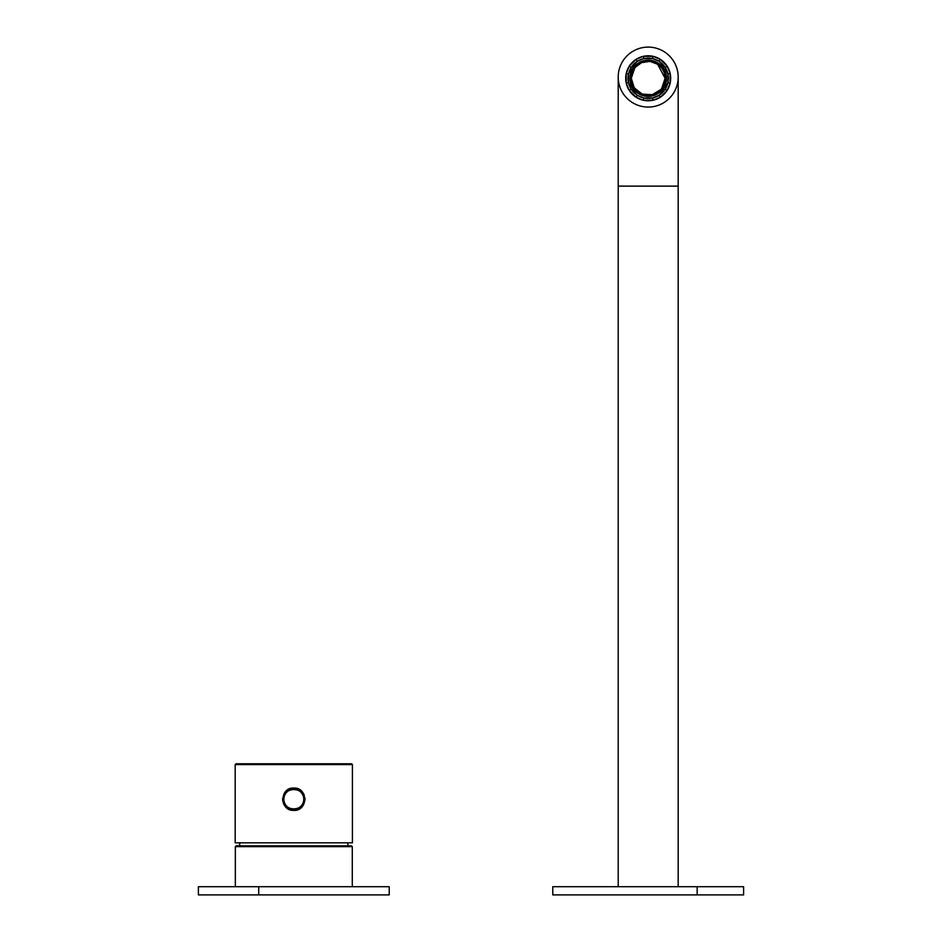 <?xml version="1.0" encoding="UTF-8"?>
<svg xmlns="http://www.w3.org/2000/svg" width="942" height="942" viewBox="0 0 942 942"><rect width="100%" height="100%" fill="white"/><g stroke="black" fill="none" stroke-linecap="round" stroke-linejoin="round"><path stroke-width="1.41" d="M301.346 806.905A8.184 8.184 0 0 1 300.851 807.895M286.757 807.895A8.184 8.184 0 0 1 286.262 806.905M198.397 886.716L258.709 886.716L258.709 894.9L198.397 894.9L198.397 886.716M234.511 894.9L293.81 894.9L258.709 894.9L258.709 886.716L234.511 886.716M353.097 886.716L258.709 886.716L389.223 886.716L389.223 894.9L293.81 894.9M659.153 63.844A18.134 18.134 0 0 1 666.324 78.292A18.134 18.134 0 0 0 648.19 60.158A18.134 18.134 0 0 0 630.068 78.292C628.938 54.907 667.442 54.907 666.324 78.292C667.442 101.677 628.938 101.677 630.068 78.292A18.134 18.134 0 0 1 630.587 73.959M660.848 89.502L652.241 94.706L642.197 94.094L634.284 87.889L631.293 78.292A16.897 16.897 0 0 0 648.19 95.189A16.897 16.897 0 0 0 665.099 78.292A16.897 16.897 0 0 0 648.19 61.395A16.897 16.897 0 0 0 631.293 78.292A16.897 16.897 0 0 1 648.19 61.395A16.897 16.897 0 0 1 665.099 78.292A16.897 16.897 0 0 1 648.19 95.189A16.897 16.897 0 0 1 631.293 78.292L634.684 68.142M630.999 72.558A18.134 18.134 0 0 1 634.625 66.27M635.638 65.222A18.134 18.134 0 0 1 642.103 61.218M642.503 61.077A18.134 18.134 0 0 1 650.251 60.276M651.393 60.453A18.134 18.134 0 0 1 658.352 63.279M665.393 84.038A18.134 18.134 0 0 1 630.068 78.292A18.134 18.134 0 0 0 648.19 96.425A18.134 18.134 0 0 0 666.324 78.292A18.134 18.134 0 0 1 665.794 82.625M635.544 67.082L641.349 62.831M641.949 62.584L649.356 61.43M650.298 61.524L657.587 64.244M657.634 64.28L665.099 78.292L661.708 88.442M670.151 73.429L670.151 83.155L667.89 82.66L667.89 73.923L670.151 73.429L667.89 73.923L665.205 67.459L667.16 66.211L665.205 67.459L659.035 61.277L660.271 59.322A22.49 22.49 0 0 0 643.327 56.332A22.49 22.49 0 0 1 653.065 56.332L660.271 59.322L667.16 66.211L670.151 73.429A22.49 22.49 0 0 1 670.68 78.292A22.49 22.49 0 0 0 660.271 59.322L659.035 61.277A20.171 20.171 0 0 1 643.822 97.992A20.171 20.171 0 0 0 652.559 97.992A20.171 20.171 0 0 1 631.175 67.459L629.221 66.211L636.109 59.322A22.49 22.49 0 0 0 625.7 78.292A22.49 22.49 0 0 1 626.242 73.429L629.221 66.211L631.175 67.459A20.171 20.171 0 0 1 659.4 61.524A20.171 20.171 0 0 0 658.364 60.877M636.98 61.524A20.171 20.171 0 0 1 638.017 60.877A20.171 20.171 0 0 0 636.98 61.524M643.068 58.781A20.171 20.171 0 0 1 644.787 58.404A20.171 20.171 0 0 0 643.068 58.781M653.312 58.781A20.171 20.171 0 0 0 651.605 58.404A20.171 20.171 0 0 1 652.559 58.592L643.822 58.592L637.357 61.277L631.175 67.459L628.502 73.923L626.242 73.429L628.502 73.923L628.502 82.66L631.175 89.137L637.357 95.307L643.822 97.992L652.559 97.992L659.035 95.307L665.205 89.137L667.89 82.66L670.151 83.155A22.49 22.49 0 0 0 670.68 78.292A22.49 22.49 0 0 1 670.151 83.155L667.16 90.373A22.49 22.49 0 0 0 670.151 83.155M626.442 72.581A22.49 22.49 0 0 1 642.444 56.544M653.936 56.544A22.49 22.49 0 0 1 669.95 72.581M643.327 56.332A22.49 22.49 0 0 0 636.109 59.322L637.357 61.277L636.109 59.322L643.327 56.332L643.822 58.592L643.327 56.332L653.065 56.332L652.559 58.592L653.065 56.332M626.242 83.155L628.502 82.66L626.242 83.155A22.49 22.49 0 0 0 629.221 90.373L626.242 83.155A22.49 22.49 0 0 1 625.7 78.292A22.49 22.49 0 0 0 626.242 83.155L626.242 73.429M659.035 61.277L652.559 58.592M669.95 84.003A22.49 22.49 0 0 1 626.442 84.003M629.221 90.373A22.49 22.49 0 0 0 667.16 90.373L665.205 89.137L667.16 90.373L660.271 97.261L659.035 95.307L660.271 97.261L653.065 100.252L652.559 97.992L653.065 100.252L643.327 100.252L643.822 97.992L643.327 100.252L636.109 97.261L637.357 95.307L636.109 97.261L629.221 90.373L631.175 89.137L629.221 90.373M678.181 77.091A29.991 29.991 0 0 0 648.19 47.1A29.991 29.991 0 0 0 618.211 77.091L618.211 886.716L618.211 77.091A29.991 29.991 0 0 0 648.19 107.07A29.991 29.991 0 0 0 678.181 77.091L678.181 186.127L678.181 77.091A29.991 29.991 0 0 1 648.19 107.07A29.991 29.991 0 0 1 618.211 77.091A29.991 29.991 0 0 1 648.19 47.1A29.991 29.991 0 0 1 678.181 77.091M678.181 886.716L678.181 186.127L618.211 186.127L678.181 186.127L678.181 886.716M660.271 97.261A22.49 22.49 0 0 0 667.16 90.373M351.46 845.834L236.148 845.834L351.46 845.834L352.284 846.646L352.284 886.716L352.284 846.646L235.335 846.646L352.284 846.646L351.46 845.834M235.335 886.716L235.335 846.646L235.335 886.716M235.335 846.646L236.148 845.834L235.335 846.646M239.904 842.831A68.154 68.154 0 0 0 239.562 845.834A68.154 68.154 0 0 1 239.904 842.831M348.057 845.834A68.154 68.154 0 0 0 347.704 842.831A68.154 68.154 0 0 1 348.057 845.834M235.194 842.831L352.414 842.831L235.194 842.831L235.194 764.598L352.414 764.598L352.414 842.831L352.414 764.598L235.194 764.598L235.194 842.831M293.645 788.042L293.81 788.042C308.317 787.3 308.058 811.262 293.81 810.391C308.152 811.215 308.258 787.288 293.81 788.042C279.468 787.229 279.362 811.133 293.81 810.391C279.327 811.133 279.503 787.206 293.81 788.042A11.174 11.174 0 0 0 291.702 788.242M236.018 763.774L351.602 763.774L352.414 764.598L351.602 763.774L236.018 763.774L235.194 764.598L236.018 763.774M289.559 788.878A11.174 11.174 0 0 0 286.709 790.573L293.621 788.042M285.579 791.645A11.174 11.174 0 0 0 284.048 793.753L285.591 791.645M282.671 798.286A11.174 11.174 0 0 0 282.753 800.853L282.671 798.286M283.259 802.914A11.174 11.174 0 0 0 284.26 805.021L283.259 802.914M286.745 807.883A11.174 11.174 0 0 0 289.371 809.472L286.745 807.883M293.81 810.391A11.174 11.174 0 0 0 295.894 810.191L293.81 810.391M298.025 809.567A11.174 11.174 0 0 0 300.804 807.93L298.025 809.567M301.864 806.964A11.174 11.174 0 0 0 303.607 804.586L301.864 806.964M304.949 800.158A11.174 11.174 0 0 0 304.867 797.627L304.949 800.158M304.313 795.389A11.174 11.174 0 0 0 303.23 793.211L304.313 795.389M300.781 790.479A11.174 11.174 0 0 0 298.225 788.949L300.781 790.479M295.988 788.254A11.174 11.174 0 0 0 293.904 788.042L296 788.254M293.398 810.391L291.608 810.179M283.036 799.216C281.999 812.993 305.62 812.981 304.572 799.216A10.762 10.762 0 0 0 293.81 788.442A10.762 10.762 0 0 0 283.036 799.216A10.762 10.762 0 0 0 293.81 809.979A10.762 10.762 0 0 0 304.572 799.216A10.762 10.762 0 0 1 293.81 809.979A10.762 10.762 0 0 1 283.036 799.216L283.86 799.216A9.95 9.95 0 0 0 293.81 809.166A9.95 9.95 0 0 0 303.76 799.216L304.572 799.216L303.76 799.216A9.95 9.95 0 0 0 293.81 789.266A9.95 9.95 0 0 0 283.86 799.216L283.036 799.216A10.762 10.762 0 0 1 293.81 788.442A10.762 10.762 0 0 1 304.572 799.216M283.86 799.216C283.236 786.382 304.372 786.382 303.76 799.216C304.372 812.051 283.236 812.051 283.86 799.216M617.528 894.9L710.256 894.9M710.256 886.716L648.19 886.716L743.603 886.716L743.603 894.9L697.162 894.9L697.162 886.716L697.162 894.9L552.777 894.9L552.777 886.716L648.19 886.716"/></g></svg>
